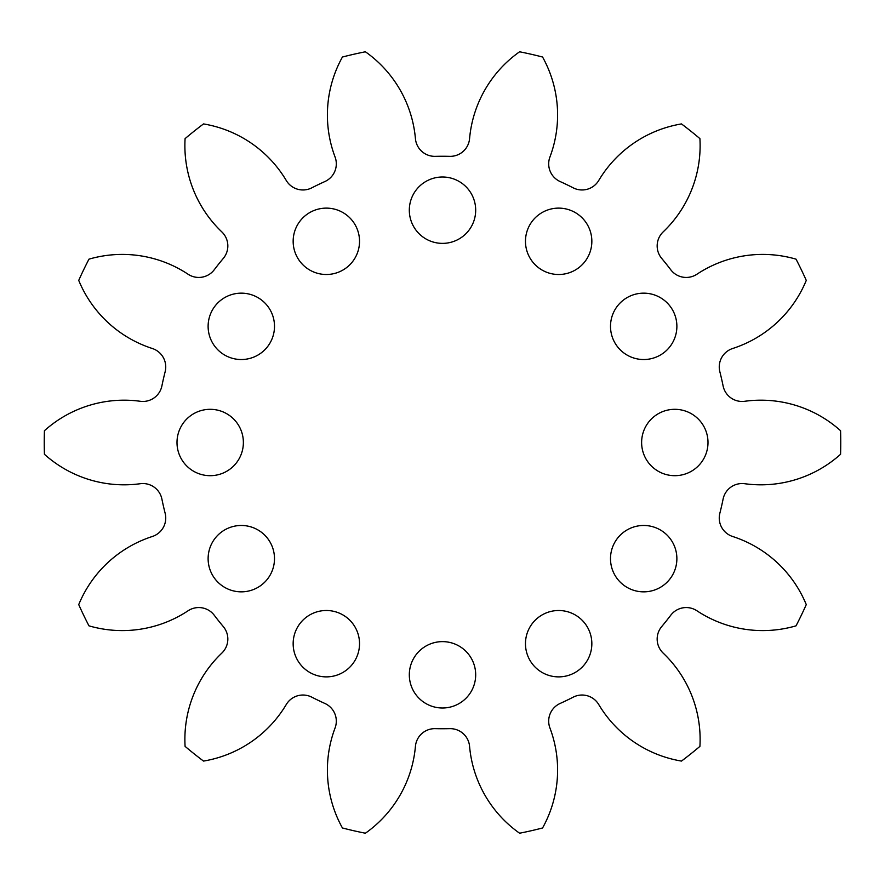 <?xml version="1.0" encoding="UTF-8"?>
<svg xmlns="http://www.w3.org/2000/svg" width="885" height="885" viewBox="0 0 885 885"><rect width="100%" height="100%" fill="white"/><g stroke="black" fill="none" stroke-linecap="round" stroke-linejoin="round"><path stroke-width="1.33" d="M670.741 269.748A286.242 286.242 0 0 0 661.703 258.42A19.415 19.415 0 0 1 663.175 231.892A119.187 119.187 0 0 0 699.913 138.624A398.25 398.25 0 0 0 681.483 123.922A119.187 119.187 0 0 0 598.725 180.496A19.415 19.415 0 0 1 573.181 187.83A286.242 286.242 0 0 0 560.128 181.547A19.415 19.415 0 0 1 549.939 156.999A119.187 119.187 0 0 0 542.571 57.027A398.25 398.25 0 0 0 519.595 51.784A119.187 119.187 0 0 0 469.57 138.657A19.415 19.415 0 0 1 449.746 156.346A286.242 286.242 0 0 0 435.254 156.346A19.415 19.415 0 0 1 415.43 138.657A119.187 119.187 0 0 0 365.405 51.784A398.25 398.25 0 0 0 342.429 57.027A119.187 119.187 0 0 0 335.061 156.999A19.415 19.415 0 0 1 324.872 181.547A286.242 286.242 0 0 0 311.819 187.83A19.415 19.415 0 0 1 286.275 180.496A119.187 119.187 0 0 0 203.517 123.922A398.25 398.25 0 0 0 185.087 138.624A119.187 119.187 0 0 0 221.825 231.892A19.415 19.415 0 0 1 223.297 258.42A286.242 286.242 0 0 0 214.258 269.748A19.415 19.415 0 0 1 188.062 274.217A119.187 119.187 0 0 0 88.965 259.161A398.25 398.25 0 0 0 78.732 280.401A119.187 119.187 0 0 0 152.297 348.491A19.415 19.415 0 0 1 165.141 371.766A286.242 286.242 0 0 0 161.911 385.882A19.415 19.415 0 0 1 140.25 401.281A119.187 119.187 0 0 0 44.427 430.718A398.25 398.25 0 0 0 44.427 454.282A119.187 119.187 0 0 0 140.25 483.719A19.415 19.415 0 0 1 161.911 499.118A286.242 286.242 0 0 0 165.141 513.234A19.415 19.415 0 0 1 152.297 536.509A119.187 119.187 0 0 0 78.732 604.599A398.25 398.25 0 0 0 88.965 625.839A119.187 119.187 0 0 0 188.062 610.783A19.415 19.415 0 0 1 214.258 615.252A286.242 286.242 0 0 0 223.297 626.58A19.415 19.415 0 0 1 221.825 653.108A119.187 119.187 0 0 0 185.087 746.376A398.25 398.25 0 0 0 203.517 761.078A119.187 119.187 0 0 0 286.275 704.504A19.415 19.415 0 0 1 311.819 697.17A286.242 286.242 0 0 0 324.872 703.453A19.415 19.415 0 0 1 335.061 728.001A119.187 119.187 0 0 0 342.429 827.973A398.25 398.25 0 0 0 365.405 833.216A119.187 119.187 0 0 0 415.43 746.343A19.415 19.415 0 0 1 435.254 728.654A286.242 286.242 0 0 0 449.746 728.654A19.415 19.415 0 0 1 469.57 746.343A119.187 119.187 0 0 0 519.595 833.216A398.25 398.25 0 0 0 542.571 827.973A119.187 119.187 0 0 0 549.939 728.001A19.415 19.415 0 0 1 560.128 703.453A286.242 286.242 0 0 0 573.181 697.17A19.415 19.415 0 0 1 598.725 704.504A119.187 119.187 0 0 0 681.483 761.078A398.25 398.25 0 0 0 699.913 746.376A119.187 119.187 0 0 0 663.175 653.108A19.415 19.415 0 0 1 661.703 626.58A286.242 286.242 0 0 0 670.741 615.252A19.415 19.415 0 0 1 696.938 610.783A119.187 119.187 0 0 0 796.035 625.839A398.25 398.25 0 0 0 806.268 604.599A119.187 119.187 0 0 0 732.703 536.509A19.415 19.415 0 0 1 719.859 513.234A286.242 286.242 0 0 0 723.089 499.118A19.415 19.415 0 0 1 744.75 483.719A119.187 119.187 0 0 0 840.573 454.282A398.25 398.25 0 0 0 840.573 430.718A119.187 119.187 0 0 0 744.75 401.281A19.415 19.415 0 0 1 723.089 385.882A286.242 286.242 0 0 0 719.859 371.766A19.415 19.415 0 0 1 732.703 348.491A119.187 119.187 0 0 0 806.268 280.401A398.25 398.25 0 0 0 796.035 259.161A119.187 119.187 0 0 0 696.938 274.217A19.415 19.415 0 0 1 670.741 269.748M558.656 610.506A33.188 33.188 0 0 1 591.844 643.694A33.188 33.188 0 0 1 558.656 676.881A33.188 33.188 0 0 1 525.469 643.694A33.188 33.188 0 0 1 558.656 610.506M529.916 257.9A33.188 33.188 0 0 1 542.062 212.566A33.188 33.188 0 0 1 587.397 224.713A33.188 33.188 0 0 1 575.25 270.058A33.188 33.188 0 0 1 529.916 257.9M274.494 558.656A33.188 33.188 0 0 1 241.306 591.844A33.188 33.188 0 0 1 208.119 558.656A33.188 33.188 0 0 1 241.306 525.469A33.188 33.188 0 0 1 274.494 558.656M610.506 326.344A33.188 33.188 0 0 1 643.694 293.156A33.188 33.188 0 0 1 676.881 326.344A33.188 33.188 0 0 1 643.694 359.531A33.188 33.188 0 0 1 610.506 326.344M238.928 459.094A33.188 33.188 0 0 1 193.594 471.24A33.188 33.188 0 0 1 181.447 425.906A33.188 33.188 0 0 1 226.781 413.76A33.188 33.188 0 0 1 238.928 459.094M646.072 425.906A33.188 33.188 0 0 1 691.406 413.76A33.188 33.188 0 0 1 703.553 459.094A33.188 33.188 0 0 1 658.219 471.24A33.188 33.188 0 0 1 646.072 425.906M257.9 355.084A33.188 33.188 0 0 1 212.566 342.938A33.188 33.188 0 0 1 224.713 297.603A33.188 33.188 0 0 1 270.058 309.75A33.188 33.188 0 0 1 257.9 355.084M627.1 529.916A33.188 33.188 0 0 1 672.434 542.062A33.188 33.188 0 0 1 660.287 587.397A33.188 33.188 0 0 1 614.942 575.25A33.188 33.188 0 0 1 627.1 529.916M355.084 627.1A33.188 33.188 0 0 1 342.938 672.434A33.188 33.188 0 0 1 297.603 660.287A33.188 33.188 0 0 1 309.75 614.942A33.188 33.188 0 0 1 355.084 627.1M425.906 703.553A33.188 33.188 0 0 0 471.24 691.406A33.188 33.188 0 0 0 459.094 646.072A33.188 33.188 0 0 0 413.76 658.219A33.188 33.188 0 0 0 425.906 703.553M326.344 208.119A33.188 33.188 0 0 0 293.156 241.306A33.188 33.188 0 0 0 326.344 274.494A33.188 33.188 0 0 0 359.531 241.306A33.188 33.188 0 0 0 326.344 208.119M459.094 181.447A33.188 33.188 0 0 0 413.76 193.594A33.188 33.188 0 0 0 425.906 238.928A33.188 33.188 0 0 0 471.24 226.781A33.188 33.188 0 0 0 459.094 181.447"/></g></svg>
